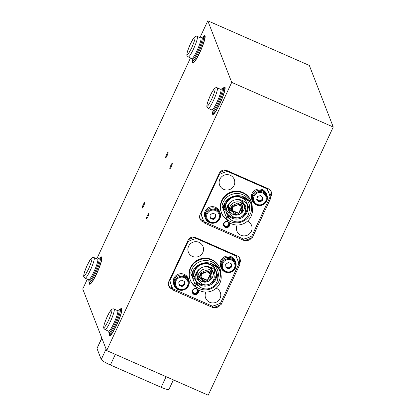 <?xml version="1.0" encoding="UTF-8"?>
<svg xmlns="http://www.w3.org/2000/svg" width="416" height="416" viewBox="0 0 416 416"><rect width="100%" height="100%" fill="white"/><g stroke="black" fill="none" stroke-linecap="round" stroke-linejoin="round"><path stroke-width="0.62" d="M199.971 37.586L207.797 20.8L231.722 82.384L106.673 350.558L82.748 288.974L87.318 279.167M96.803 258.83L190.486 57.923M231.722 82.384L333.252 127.026L309.327 65.442L207.797 20.8M269.958 195.827L270.535 194.589A5.606 5.486 158.8 0 0 270.915 191.069M199.711 218.02A5.606 5.486 158.8 0 0 202.259 220.314L203.601 220.901M270.436 197.46L271.097 196.04A5.606 5.486 158.8 0 0 268.367 188.776L226.741 170.477A5.606 5.486 158.8 0 0 219.32 173.269L200.091 214.5A5.606 5.486 158.8 0 0 202.821 221.764L204.308 222.414M245.086 240.302A5.606 5.486 158.8 0 0 251.545 237.874M239.174 264.503L239.834 263.084A5.606 5.486 158.8 0 0 237.104 255.819L195.478 237.52A5.606 5.486 158.8 0 0 188.053 240.313L168.828 281.544A5.606 5.486 158.8 0 0 171.558 288.808L173.04 289.458M213.824 307.346A5.606 5.486 158.8 0 0 220.282 304.918M333.252 127.026L208.203 395.2L106.673 350.558M192.577 60.871A14.955 2.22 -66.3 0 0 192.806 63.024A14.955 2.22 -66.3 0 0 200.86 50.232A14.955 2.22 -66.3 0 0 204.844 35.646A14.955 2.22 -66.3 0 0 203.102 36.936M89.409 282.116A14.955 2.22 -66.3 0 0 89.638 284.268A14.955 2.22 -66.3 0 0 97.692 271.476A14.955 2.22 -66.3 0 0 101.676 256.89A14.955 2.22 -66.3 0 0 99.934 258.18M109.392 333.559A14.955 2.22 -66.3 0 0 109.626 335.712A14.955 2.22 -66.3 0 0 117.676 322.915A14.955 2.22 -66.3 0 0 121.664 308.334A14.955 2.22 -66.3 0 0 119.922 309.618M212.56 112.315A14.955 2.22 -66.3 0 0 212.794 114.468A14.955 2.22 -66.3 0 0 220.844 101.67A14.955 2.22 -66.3 0 0 224.832 87.09A14.955 2.22 -66.3 0 0 223.09 88.374M170.846 165.391A2.99 0.442 -66.3 0 0 169.868 168.709A2.99 0.442 -66.3 0 0 171.475 166.15A2.99 0.442 -66.3 0 0 172.276 163.233A2.99 0.442 -66.3 0 0 170.846 165.391M147.399 215.675A2.99 0.442 -66.3 0 0 146.416 218.993A2.99 0.442 -66.3 0 0 148.028 216.434A2.99 0.442 -66.3 0 0 148.824 213.517A2.99 0.442 -66.3 0 0 147.399 215.675M143.177 204.807A2.99 0.442 -66.3 0 0 142.194 208.125A2.99 0.442 -66.3 0 0 143.806 205.566A2.99 0.442 -66.3 0 0 144.602 202.649A2.99 0.442 -66.3 0 0 143.177 204.807M166.624 154.523A2.99 0.442 -66.3 0 0 165.646 157.841A2.99 0.442 -66.3 0 0 167.253 155.282A2.99 0.442 -66.3 0 0 168.054 152.365A2.99 0.442 -66.3 0 0 166.624 154.523M168.449 285.064A5.606 5.486 158.8 0 0 170.997 287.357L172.333 287.945M238.696 262.87L239.273 261.633A5.606 5.486 158.8 0 0 239.652 258.112M262.137 200.954L258.955 201.744L256.708 199.436L257.65 196.342L260.832 195.551L263.078 197.86L262.137 200.954L261.856 200.231L258.674 201.022L258.955 201.744M255.882 191.162A7.103 6.947 158.8 0 0 252.71 199.774L254.691 203.372C256.89 205.436 259.444 205.977 262.356 204.994C266.479 202.441 267.847 199.42 266.458 195.931A7.103 6.947 -21.2 0 1 254.686 203.362A7.103 6.947 -21.2 0 1 257.322 192.026A7.103 6.947 -21.2 0 1 266.458 195.931L265.949 194.626A7.103 6.947 158.8 0 0 257.8 190.419M256.812 199.103L258.674 201.022M261.856 200.231L262.694 197.465M256.906 198.791A2.839 2.777 158.8 0 0 262.324 198.682A2.839 2.777 158.8 0 0 262.324 197.09M215.982 217.615L213.309 219.513L210.34 218.208L210.044 215.004L212.716 213.112L215.686 214.417L215.982 217.615L215.701 216.892L214.365 217.838L213.028 218.79L213.309 219.513M209.004 208.827A7.103 6.947 158.8 0 0 205.832 217.433L206.336 218.738L210.002 222.55C215.504 225.716 222.404 217.818 219.58 213.595A7.103 6.947 -21.2 0 1 209.986 222.534A7.103 6.947 -21.2 0 1 210.444 209.69A7.103 6.947 -21.2 0 1 219.58 213.595L219.071 212.29A7.103 6.947 158.8 0 0 210.922 208.083M210.283 217.578L213.028 218.79M215.701 216.892L215.462 214.318M210.22 216.913A2.839 2.777 158.8 0 0 215.556 215.29A2.839 2.777 158.8 0 0 215.218 214.209M231.598 266.999L228.925 268.892L225.956 267.587L225.659 264.384L228.332 262.491L231.301 263.796L231.598 266.999L231.317 266.271L228.644 268.169L228.925 268.892M224.619 258.206A7.103 6.947 158.8 0 0 221.447 266.817L221.952 268.117L225.618 271.929C231.119 275.101 238.02 267.197 235.196 262.974A7.103 6.947 -21.2 0 1 225.602 271.918A7.103 6.947 -21.2 0 1 226.06 259.069A7.103 6.947 -21.2 0 1 235.196 262.974L234.686 261.669A7.103 6.947 158.8 0 0 226.538 257.462M225.898 266.963L228.644 268.169M231.317 266.271L231.078 263.697M225.836 266.292A2.839 2.777 158.8 0 0 231.171 264.675A2.839 2.777 158.8 0 0 230.833 263.588M184.72 284.658L182.047 286.556L179.078 285.251L178.781 282.048L181.454 280.155L184.423 281.46L184.72 284.658L184.439 283.936L183.102 284.882L181.766 285.834L182.047 286.556M177.741 275.87A7.103 6.947 158.8 0 0 174.569 284.476L175.074 285.782L178.734 289.593C184.236 292.76 191.142 284.861 188.318 280.639A7.103 6.947 -21.2 0 1 178.724 289.578A7.103 6.947 -21.2 0 1 179.176 276.734A7.103 6.947 -21.2 0 1 188.318 280.639L187.808 279.334A7.103 6.947 158.8 0 0 179.66 275.127M179.02 284.622L181.766 285.834M184.439 283.936L184.2 281.362M178.958 283.956A2.839 2.777 158.8 0 0 184.293 282.334A2.839 2.777 158.8 0 0 183.955 281.252M173.389 379.891L168.932 389.449A9.344 1.357 -155 0 1 161.164 387.312L110.401 364.988A9.344 1.357 -155 0 1 101.239 359.46L97.016 348.592A9.344 1.357 -155 0 1 97.006 348.358L101.811 338.052M229.247 209.643A8.414 8.226 158.8 0 0 231.41 211.016M242.564 206.684A8.414 8.226 158.8 0 0 243.23 204.214M243.214 202.311A8.414 8.226 158.8 0 0 242.814 200.637M240.687 197.408A8.414 8.226 158.8 0 0 239.751 196.664M226.715 201.729A8.414 8.226 158.8 0 0 226.533 202.909M227.141 206.726A8.414 8.226 158.8 0 0 227.978 208.229M226.101 170.238A35.516 34.741 158.8 0 0 219.648 172.666M200.756 213.08A35.516 34.741 158.8 0 0 201.926 216.684L202.488 218.13A35.516 34.741 -21.2 0 1 201.1 213.658A35.516 34.741 158.8 0 0 202.488 218.13L203.055 219.58A35.516 34.741 -21.2 0 1 201.661 215.103L200.819 212.94M266.77 188.074L267.051 188.807A35.516 34.741 -21.2 0 1 268.7 192.405L268.138 190.96A35.516 34.741 158.8 0 0 266.885 188.126M270.093 196.882L251.862 235.976A35.516 34.741 -21.2 0 1 243.604 239.086L204.136 221.733A35.516 34.741 -21.2 0 1 202.779 218.852A35.516 34.741 158.8 0 0 204.136 221.733L243.604 239.086A35.516 34.741 158.8 0 0 251.862 235.976L270.093 196.882A35.516 34.741 158.8 0 0 268.975 193.133A35.516 34.741 -21.2 0 1 270.093 196.882L270.655 198.333L252.424 237.427A35.516 34.741 -21.2 0 1 244.166 240.536L204.698 223.184A35.516 34.741 -21.2 0 1 203.055 219.58M219.861 179.213A7.852 7.68 158.8 0 0 229.746 189.498A7.852 7.68 158.8 0 0 227.24 174.637A7.852 7.68 158.8 0 0 219.861 179.213M237.146 225.009A7.852 7.68 158.8 0 0 247.005 235.357A7.852 7.68 158.8 0 0 247.484 221.151M223.746 210.595L222.014 205.967A14.955 14.628 -21.2 0 1 235.248 193.591A14.955 14.628 -21.2 0 1 250.661 202.753L251.503 204.927A14.955 14.628 158.8 0 1 246.194 222.18A14.955 14.628 158.8 0 1 227.958 221.702A3.177 3.11 158.8 0 0 223.647 225.696A3.177 3.11 158.8 0 0 227.734 227.443A3.177 3.11 158.8 0 0 229.018 222.487M224.64 203.216A11.216 10.972 158.8 0 0 225.118 209.274A11.216 10.972 -21.2 0 1 224.64 203.216M246.048 201.209A11.216 10.972 158.8 0 0 242.289 196.357A11.216 10.972 -21.2 0 1 246.048 201.209L246.35 201.978M239.481 205.306A5.049 4.935 -21.2 0 1 240.802 213.403A5.049 4.935 -21.2 0 1 232.664 211.661A5.049 4.935 -21.2 0 1 239.481 205.306M233.958 217.142A8.148 7.972 -21.2 0 1 234.484 202.405A8.148 7.972 -21.2 0 1 242.913 215.597A8.148 7.972 -21.2 0 1 233.958 217.142M242.07 208.005L241.722 207.1L239.127 204.402L232.918 206.118L232.138 207.792L232.664 211.661M232.513 211.198L238.805 213.533L241.873 207.563M244.296 205.556C245.716 211.593 238.493 217.188 232.892 214.391L229.367 211.359M229.772 212.784L228.238 208.203M243.001 202.462L244.967 206.882M232.918 206.118L232.06 205.738L237.692 203.091L242.59 206.762L240.765 213.439M237.297 214.786L231.442 211.094L231.28 207.418L232.06 205.738M231.28 207.418L232.138 207.792M240.708 206.081L241.374 207.236L238.67 213.19L232.664 210.621L232.372 209.321M244.634 206.024L244.291 204.454M244.956 206.861A8.414 8.226 158.8 0 0 244.462 204.87L244.14 204.032L240.318 199.779M228.405 204.407L228.457 210.127L228.784 210.959A8.414 8.226 158.8 0 0 229.762 212.763M228.634 210.538L229.44 211.931M228.79 199.16A5.98 5.85 158.8 0 0 228.436 200.096L228.368 200.34M237.598 196.758L236.491 196.17M232.736 204.906L233.106 205.868M237.385 204.885A4.675 4.571 -21.2 0 1 234.01 206.196M231.811 201.224A8.414 8.226 158.8 0 0 228.784 210.959M244.462 204.87A8.414 8.226 158.8 0 0 235.654 199.732M225.644 210.829L228.836 217.636L230.428 219.404A11.404 11.154 158.8 0 0 248.336 206.575L247.25 203.783A11.404 11.154 158.8 0 0 225.311 209.201M226.039 212.16A11.404 11.154 158.8 0 0 247.697 205.218M236.189 205.036A5.049 4.935 -21.2 0 1 234.998 205.504M248.336 206.575A11.404 11.154 158.8 0 0 226.502 208.967L226.195 210.621L225.576 209.102L223.496 209.888L226.164 216.98L228.275 216.185M227.802 200.99A5.98 5.85 -21.2 0 1 227.802 200.195M237.916 196.264A5.98 5.85 -21.2 0 1 238.456 196.851M226.195 210.621L224.089 211.416L223.496 209.888M251.503 204.927A14.955 14.628 158.8 0 0 236.096 195.764A14.955 14.628 158.8 0 0 222.856 208.14L222.014 205.967M227.958 221.702L224.822 213.455A13.083 12.797 158.8 0 0 224.853 213.512M251.04 203.856A14.955 14.628 -21.2 0 1 244.858 220.34A14.955 14.628 -21.2 0 1 227.115 219.528M223.668 209.825A13.083 12.797 -21.2 0 1 224.104 204.225M243.365 196.742A13.083 12.797 -21.2 0 1 248.778 203.065A13.083 12.797 -21.2 0 1 249.038 211.432M230.006 218.988A13.083 12.797 -21.2 0 1 227.006 216.663M227.162 216.606A13.083 12.797 158.8 0 0 229.445 218.379M249.075 210.454A13.083 12.797 158.8 0 0 248.706 202.888M241.358 203.585A8.148 7.972 158.8 0 0 241.592 202.94M241.94 200.897A8.148 7.972 158.8 0 0 241.94 200.262M227.531 205.863A8.148 7.972 158.8 0 0 227.958 206.326M229.601 207.6A8.148 7.972 158.8 0 0 230.209 207.917M238.872 196.43A8.148 7.972 -21.2 0 1 240.037 197.194M242.476 200.481A8.148 7.972 -21.2 0 1 242.876 201.869M242.991 203.98A8.148 7.972 -21.2 0 1 242.429 206.341M231.275 210.673A8.148 7.972 -21.2 0 1 229.268 209.31M227.926 207.678A8.148 7.972 -21.2 0 1 227.287 206.383M226.866 202.311A8.148 7.972 -21.2 0 1 227.209 200.964M227.401 220.272A15.891 15.543 -21.2 0 1 221.572 213.054A15.891 15.543 -21.2 0 1 225.576 196.061A15.891 15.543 -21.2 0 1 243.027 193.05A15.891 15.543 -21.2 0 1 251.191 201.547A15.891 15.543 -21.2 0 1 252.221 207.428M226.216 210.387A11.123 10.878 158.8 0 0 230.006 213.325M232.315 214.11A11.123 10.878 158.8 0 0 234.702 214.37M242.398 211.38A11.123 10.878 158.8 0 0 243.979 209.576M245.159 207.438A11.123 10.878 158.8 0 0 245.976 202.904M227.178 219.69A15.891 15.543 -21.2 0 1 221.463 212.763M221.572 213.054L221.348 212.472A15.891 15.543 -21.2 0 1 230.532 192.234A15.891 15.543 -21.2 0 1 250.968 200.964L251.191 201.547M251.077 201.256A15.891 15.543 -21.2 0 1 252.002 206.456M252.278 200.73L251.815 199.534A7.852 7.68 -21.2 0 1 262.418 189.654A7.852 7.68 -21.2 0 1 266.453 193.851L266.916 195.042A7.852 7.68 -21.2 0 1 262.376 205.046A7.852 7.68 -21.2 0 1 254.259 192.332A7.852 7.68 -21.2 0 1 266.916 195.042M266.656 194.454A7.852 7.68 -21.2 0 1 266.88 197.673M254.077 202.649A7.852 7.68 -21.2 0 1 252.075 200.122M205.4 218.395L204.937 217.199A7.852 7.68 -21.2 0 1 215.535 207.314A7.852 7.68 -21.2 0 1 219.57 211.51L220.038 212.706A7.852 7.68 -21.2 0 1 215.498 222.711A7.852 7.68 -21.2 0 1 207.381 209.997A7.852 7.68 -21.2 0 1 220.038 212.706M219.778 212.118A7.852 7.68 -21.2 0 1 220.002 215.337M207.199 220.308A7.852 7.68 -21.2 0 1 205.192 217.786M223.902 223.886A2.428 2.376 158.8 0 0 228.259 225.228A2.428 2.376 158.8 0 0 228.155 222.232M225.254 208.224A11.123 10.878 -21.2 0 1 245.222 200.47M247.026 204.162A11.123 10.878 -21.2 0 1 241.764 216.497M238.628 217.714A11.123 10.878 -21.2 0 1 225.805 210.766M269.261 193.856L268.7 192.405A35.516 34.741 158.8 0 0 267.051 188.807L267.618 190.252A35.516 34.741 -21.2 0 1 269.261 193.856A35.516 34.741 -21.2 0 1 270.655 198.333M223.886 225.228A2.803 2.74 158.8 0 0 229.07 223.21M247.182 204.381A11.216 10.972 -21.2 0 1 231.608 217.136A11.216 10.972 -21.2 0 1 225.716 210.798L225.846 211.141M225.295 209.206A11.216 10.972 -21.2 0 1 245.95 201.386M267.051 188.807L227.583 171.454A35.516 34.741 158.8 0 0 219.326 174.564L201.1 213.658M204.698 223.184L204.136 221.733M244.166 240.536L243.604 239.086M252.424 237.427L251.862 235.976M227.781 222.03A2.803 2.74 -21.2 0 1 227.599 227.1A2.803 2.74 -21.2 0 1 224.702 222.56A2.803 2.74 -21.2 0 1 227.781 222.03M197.985 276.692A8.414 8.226 158.8 0 0 200.148 278.06M211.297 273.728A8.414 8.226 158.8 0 0 211.968 271.258M211.952 269.355A8.414 8.226 158.8 0 0 211.552 267.68M209.425 264.451A8.414 8.226 158.8 0 0 208.489 263.708M195.452 268.772A8.414 8.226 158.8 0 0 195.27 269.953M195.879 273.77A8.414 8.226 158.8 0 0 196.716 275.272M194.839 237.281A35.516 34.741 158.8 0 0 188.38 239.71M169.489 280.124A35.516 34.741 158.8 0 0 170.664 283.728L171.226 285.178A35.516 34.741 -21.2 0 1 169.837 280.701A35.516 34.741 158.8 0 0 171.226 285.178L171.792 286.624A35.516 34.741 -21.2 0 1 170.399 282.147L169.556 279.984M235.508 255.117L235.789 255.85A35.516 34.741 -21.2 0 1 237.437 259.454L236.876 258.003A35.516 34.741 158.8 0 0 235.622 255.169M238.831 263.926L220.6 303.02A35.516 34.741 -21.2 0 1 212.342 306.134L172.874 288.777A35.516 34.741 -21.2 0 1 171.517 285.896A35.516 34.741 158.8 0 0 172.874 288.777L212.342 306.134A35.516 34.741 158.8 0 0 220.6 303.02L238.831 263.926A35.516 34.741 158.8 0 0 237.708 260.177A35.516 34.741 -21.2 0 1 238.831 263.926L239.392 265.377L221.161 304.47A35.516 34.741 -21.2 0 1 212.904 307.58L173.436 290.228A35.516 34.741 -21.2 0 1 171.792 286.624M188.599 246.256A7.852 7.68 158.8 0 0 198.484 256.542A7.852 7.68 158.8 0 0 195.978 241.68A7.852 7.68 158.8 0 0 188.599 246.256M205.884 292.053A7.852 7.68 158.8 0 0 215.743 302.401A7.852 7.68 158.8 0 0 216.221 288.194M196.706 288.756A3.177 3.11 158.8 0 0 192.384 292.739A3.177 3.11 158.8 0 0 196.472 294.486A3.177 3.11 158.8 0 0 197.756 289.531M193.378 270.26A11.216 10.972 158.8 0 0 193.856 276.318A11.216 10.972 -21.2 0 1 193.378 270.26M214.786 268.252A11.216 10.972 158.8 0 0 211.026 263.401A11.216 10.972 -21.2 0 1 214.786 268.252L215.088 269.022M208.213 272.355A5.049 4.935 -21.2 0 1 209.539 280.446A5.049 4.935 -21.2 0 1 201.401 278.704A5.049 4.935 -21.2 0 1 208.213 272.355M202.696 284.185A8.148 7.972 -21.2 0 1 203.216 269.448A8.148 7.972 -21.2 0 1 211.65 282.641A8.148 7.972 -21.2 0 1 202.696 284.185M210.808 275.049L210.46 274.144L207.865 271.445L201.656 273.161L200.871 274.836L201.401 278.704M201.25 278.242L207.542 280.576L210.61 274.607M213.034 272.6C214.453 278.637 207.23 284.232 201.63 281.434L198.104 278.403M198.51 279.828L196.971 275.246M211.739 269.506L213.704 273.926M201.656 273.161L200.798 272.782L206.43 270.135L211.328 273.806L209.503 280.483M206.034 281.83L200.179 278.138L200.013 274.461L200.798 272.782M200.013 274.461L200.871 274.836M209.44 273.125L210.111 274.279L207.407 280.233L201.401 277.664L201.11 276.364M213.372 273.068L213.028 271.497M213.694 273.905A8.414 8.226 158.8 0 0 213.2 271.913L212.878 271.081L209.05 266.822M197.142 271.45L197.194 277.17L197.517 278.002A8.414 8.226 158.8 0 0 198.5 279.807M197.366 277.581L198.177 278.975M197.527 266.204A5.98 5.85 158.8 0 0 197.174 267.14L197.106 267.384M206.336 263.801L205.228 263.214M201.469 271.95L201.843 272.912M206.123 271.929A4.675 4.571 -21.2 0 1 202.748 273.239M200.548 268.268A8.414 8.226 158.8 0 0 197.517 278.002M213.2 271.913A8.414 8.226 158.8 0 0 204.391 266.776M194.381 277.872L197.574 284.679L199.165 286.447A11.404 11.154 158.8 0 0 217.074 273.619L215.987 270.826A11.404 11.154 158.8 0 0 194.048 276.245A11.216 10.972 -21.2 0 1 214.687 268.429M194.776 279.204A11.404 11.154 158.8 0 0 216.434 272.262M204.927 272.08A5.049 4.935 -21.2 0 1 203.736 272.548M217.074 273.619A11.404 11.154 158.8 0 0 195.239 276.011L194.932 277.664L194.314 276.146L192.234 276.931L194.901 284.024L197.012 283.228M196.534 268.034A5.98 5.85 -21.2 0 1 196.539 267.238M206.653 263.307A5.98 5.85 -21.2 0 1 207.194 263.895M194.932 277.664L192.826 278.46L192.234 276.931M219.773 270.899A14.955 14.628 -21.2 0 1 213.595 287.383A14.955 14.628 -21.2 0 1 195.853 286.572L196.695 288.746A14.955 14.628 158.8 0 0 214.932 289.224A14.955 14.628 158.8 0 0 220.241 271.97A14.955 14.628 158.8 0 0 204.828 262.808A14.955 14.628 158.8 0 0 191.594 275.184L190.752 273.01A14.955 14.628 -21.2 0 1 203.986 260.634A14.955 14.628 -21.2 0 1 219.398 269.797L220.241 271.97M195.853 286.572L193.56 280.498A13.083 12.797 158.8 0 0 193.591 280.556M192.405 276.869A13.083 12.797 -21.2 0 1 192.842 271.268M212.103 263.786A13.083 12.797 -21.2 0 1 217.516 270.109A13.083 12.797 -21.2 0 1 217.776 278.476M198.744 286.031A13.083 12.797 -21.2 0 1 195.744 283.707M192.483 277.638L190.752 273.01M195.9 283.65A13.083 12.797 158.8 0 0 198.182 285.428M217.812 277.498A13.083 12.797 158.8 0 0 217.443 269.932M210.096 270.629A8.148 7.972 158.8 0 0 210.324 269.984M210.678 267.94A8.148 7.972 158.8 0 0 210.678 267.306M196.269 272.906A8.148 7.972 158.8 0 0 196.695 273.369M198.338 274.643A8.148 7.972 158.8 0 0 198.942 274.96M207.61 263.474A8.148 7.972 -21.2 0 1 208.775 264.238M211.214 267.524A8.148 7.972 -21.2 0 1 211.614 268.913M211.728 271.024A8.148 7.972 -21.2 0 1 211.167 273.385M200.013 277.716A8.148 7.972 -21.2 0 1 198.006 276.354M196.664 274.721A8.148 7.972 -21.2 0 1 196.019 273.426M195.603 269.355A8.148 7.972 -21.2 0 1 195.946 268.008M196.139 287.316A15.891 15.543 -21.2 0 1 190.31 280.098A15.891 15.543 -21.2 0 1 194.314 263.104A15.891 15.543 -21.2 0 1 211.765 260.094A15.891 15.543 -21.2 0 1 219.929 268.59A15.891 15.543 -21.2 0 1 220.958 274.472M194.953 277.43A11.123 10.878 158.8 0 0 198.744 280.368M201.053 281.154A11.123 10.878 158.8 0 0 203.44 281.414M211.136 278.424A11.123 10.878 158.8 0 0 212.716 276.619M213.892 274.482A11.123 10.878 158.8 0 0 214.713 269.948M195.915 286.733A15.891 15.543 -21.2 0 1 190.2 279.807M190.31 280.098L190.086 279.516A15.891 15.543 -21.2 0 1 199.269 259.277A15.891 15.543 -21.2 0 1 219.705 268.008L219.929 268.59M219.814 268.299A15.891 15.543 -21.2 0 1 220.74 273.499M221.016 267.774L220.553 266.578A7.852 7.68 -21.2 0 1 231.15 256.698A7.852 7.68 -21.2 0 1 235.186 260.894L235.654 262.09A7.852 7.68 -21.2 0 1 231.114 272.09A7.852 7.68 -21.2 0 1 222.997 259.376A7.852 7.68 -21.2 0 1 235.654 262.09M235.394 261.498A7.852 7.68 -21.2 0 1 235.617 264.716M222.815 269.693A7.852 7.68 -21.2 0 1 220.808 267.166M174.138 285.438L173.675 284.242A7.852 7.68 -21.2 0 1 184.272 274.357A7.852 7.68 -21.2 0 1 188.308 278.554L188.776 279.75A7.852 7.68 -21.2 0 1 184.236 289.754A7.852 7.68 -21.2 0 1 176.114 277.04A7.852 7.68 -21.2 0 1 188.776 279.75M188.516 279.162A7.852 7.68 -21.2 0 1 188.739 282.381M175.937 287.352A7.852 7.68 -21.2 0 1 173.93 284.83M192.639 290.93A2.428 2.376 158.8 0 0 196.997 292.271A2.428 2.376 158.8 0 0 196.893 289.276M193.991 275.267A11.123 10.878 -21.2 0 1 213.959 267.514M215.764 271.206A11.123 10.878 -21.2 0 1 210.496 283.54M207.36 284.757A11.123 10.878 -21.2 0 1 194.542 277.81M237.999 260.9L237.437 259.454A35.516 34.741 158.8 0 0 235.789 255.85L236.35 257.296A35.516 34.741 -21.2 0 1 237.999 260.9A35.516 34.741 -21.2 0 1 239.392 265.377M192.624 292.271A2.803 2.74 158.8 0 0 197.808 290.254M215.914 271.424A11.216 10.972 -21.2 0 1 200.346 284.18A11.216 10.972 -21.2 0 1 194.454 277.846L194.584 278.184M235.789 255.85L196.321 238.498A35.516 34.741 158.8 0 0 188.063 241.608L169.837 280.701M173.436 290.228L172.874 288.777M212.904 307.58L212.342 306.134M221.161 304.47L220.6 303.02M196.518 289.073A2.803 2.74 -21.2 0 1 196.336 294.143A2.803 2.74 -21.2 0 1 193.435 289.604A2.803 2.74 -21.2 0 1 196.518 289.073M170.997 287.357L171.558 288.808M239.273 261.633L239.834 263.084M202.259 220.314L202.821 221.764M270.535 194.589L271.097 196.04M255.284 202.992A6.354 6.214 158.8 0 0 265.964 200.346A6.354 6.214 158.8 0 0 258.435 192.603A6.354 6.214 158.8 0 0 255.284 202.992M210.356 222.009A6.354 6.214 158.8 0 0 219.326 215.654A6.354 6.214 158.8 0 0 209.362 211.271A6.354 6.214 158.8 0 0 210.356 222.009M225.971 271.393A6.354 6.214 158.8 0 0 234.941 265.034A6.354 6.214 158.8 0 0 224.978 260.65A6.354 6.214 158.8 0 0 225.971 271.393M179.093 289.052A6.354 6.214 158.8 0 0 188.063 282.698A6.354 6.214 158.8 0 0 178.1 278.314A6.354 6.214 158.8 0 0 179.093 289.052M101.868 338.187L97.016 348.592M106.09 349.055L101.239 359.46M115.352 354.375L110.401 364.988M166.114 376.693L161.164 387.312M223.361 88.53A14.019 2.08 113.7 0 1 224.676 88.208A14.019 2.08 113.7 0 1 219.196 104.91A14.019 2.08 113.7 0 1 212.862 112.408M223.408 88.603L223.231 88.426A13.083 1.945 113.7 0 1 223.439 88.67A13.083 1.945 113.7 0 1 219.352 102.071A13.083 1.945 113.7 0 1 212.701 112.382L212.945 112.393M221.036 89.45A12.152 1.804 113.7 0 1 222.201 89.138A12.152 1.804 113.7 0 1 218.036 102.388A12.152 1.804 113.7 0 1 211.968 110.074M220.969 89.617L221.213 89.419L220.787 89.393A11.216 1.664 113.7 0 1 217.121 101.837A11.216 1.664 113.7 0 1 211.76 109.928L212.066 110.224L212.046 109.907M220.787 89.393L217.235 87.833A11.216 1.664 113.7 0 1 214.245 98.769A11.216 1.664 113.7 0 1 208.208 108.368L211.76 109.928M207.121 105.737C206.565 105.357 207.636 101.956 210.324 95.545C213.288 89.83 214.828 87.641 214.937 88.972C215.493 89.357 214.422 92.752 211.734 99.164C208.77 104.879 207.23 107.068 207.121 105.737M203.377 37.092A14.019 2.08 113.7 0 1 204.688 36.764A14.019 2.08 113.7 0 1 199.207 53.466A14.019 2.08 113.7 0 1 192.878 60.965M203.419 37.164L203.247 36.988A13.083 1.945 113.7 0 1 203.45 37.232A13.083 1.945 113.7 0 1 199.368 50.627A13.083 1.945 113.7 0 1 192.712 60.944L192.962 60.949M201.048 38.007A12.152 1.804 113.7 0 1 202.212 37.7A12.152 1.804 113.7 0 1 198.047 50.95A12.152 1.804 113.7 0 1 191.979 58.63M200.98 38.178L201.23 37.981L200.803 37.955A11.216 1.664 113.7 0 1 197.132 50.393A11.216 1.664 113.7 0 1 191.776 58.49L192.083 58.786L192.062 58.469M200.803 37.955L197.246 36.39A11.216 1.664 113.7 0 1 194.262 47.33A11.216 1.664 113.7 0 1 188.219 56.924L191.776 58.49M187.132 54.293C186.581 53.914 187.647 50.518 190.341 44.101C193.3 38.392 194.839 36.202 194.948 37.534C195.504 37.913 194.438 41.309 191.745 47.726C188.781 53.44 187.247 55.63 187.132 54.293M100.209 258.336A14.019 2.08 113.7 0 1 101.52 258.008A14.019 2.08 113.7 0 1 96.039 274.711A14.019 2.08 113.7 0 1 89.71 282.209M100.251 258.409L100.079 258.232A13.083 1.945 113.7 0 1 100.282 258.476A13.083 1.945 113.7 0 1 96.2 271.872A13.083 1.945 113.7 0 1 89.544 282.188L89.794 282.194M97.88 259.251A12.152 1.804 113.7 0 1 99.044 258.944A12.152 1.804 113.7 0 1 94.879 272.194A12.152 1.804 113.7 0 1 88.811 279.874M97.812 259.423L98.062 259.225L97.635 259.199A11.216 1.664 113.7 0 1 93.964 271.638A11.216 1.664 113.7 0 1 88.608 279.734L88.915 280.03L88.894 279.713M97.635 259.199L94.078 257.634A11.216 1.664 113.7 0 1 91.094 268.575A11.216 1.664 113.7 0 1 85.051 278.169L88.608 279.734M83.964 275.538C83.413 275.158 84.479 271.762 87.173 265.346C90.132 259.636 91.671 257.447 91.78 258.778C92.336 259.158 91.27 262.553 88.577 268.97C85.613 274.685 84.079 276.874 83.964 275.538M120.193 309.774A14.019 2.08 113.7 0 1 121.508 309.452A14.019 2.08 113.7 0 1 116.028 326.154A14.019 2.08 113.7 0 1 109.694 333.653M120.24 309.847L120.063 309.67A13.083 1.945 113.7 0 1 120.271 309.915A13.083 1.945 113.7 0 1 116.184 323.315A13.083 1.945 113.7 0 1 109.533 333.627L109.777 333.637M117.868 310.695A12.152 1.804 113.7 0 1 119.033 310.383A12.152 1.804 113.7 0 1 114.868 323.632A12.152 1.804 113.7 0 1 108.8 331.318M117.801 310.861L118.045 310.664L117.619 310.638A11.216 1.664 113.7 0 1 113.953 323.081A11.216 1.664 113.7 0 1 108.592 331.172L108.898 331.469L108.878 331.152M117.619 310.638L114.067 309.078A11.216 1.664 113.7 0 1 111.077 320.013A11.216 1.664 113.7 0 1 105.04 329.612L108.592 331.172M103.953 326.981C103.397 326.602 104.468 323.201 107.156 316.789C110.12 311.074 111.66 308.885 111.769 310.216C112.325 310.601 111.254 313.997 108.566 320.408C105.602 326.123 104.062 328.312 103.953 326.981M223.527 209.966L225.633 209.17M192.265 277.009L194.371 276.214M225.061 87.36L223.34 88.462M212.8 112.44L213.148 114.452M212.701 112.382L212.077 111.779L211.91 110.022M220.958 89.445L222.373 88.374L223.231 88.426M217.235 87.833C216.268 87.277 215.181 87.708 213.98 89.123C211.801 91.988 209.674 96.429 207.594 102.45C206.814 105.29 206.643 106.86 207.069 107.156L208.208 108.368M205.072 35.916L203.351 37.024M192.811 60.996L193.159 63.014M192.712 60.944L192.093 60.341L191.927 58.583M200.975 38.002L202.384 36.936L203.247 36.988M197.246 36.39C196.279 35.838 195.192 36.27 193.991 37.684C191.818 40.55 189.691 44.99 187.606 51.007C186.831 53.846 186.654 55.416 187.086 55.718L188.219 56.924M101.904 257.161L100.183 258.268M89.643 282.24L89.991 284.258M89.544 282.188L88.925 281.585L88.759 279.828M97.807 259.246L99.216 258.18L100.079 258.232M94.078 257.634C93.111 257.083 92.024 257.514 90.823 258.929C88.65 261.794 86.523 266.235 84.438 272.251C83.663 275.09 83.486 276.661 83.918 276.962L85.051 278.169M121.893 308.604L120.172 309.707M109.632 333.684L109.98 335.696M109.533 333.627L108.909 333.024L108.742 331.266M117.79 310.69L119.205 309.618L120.063 309.67M114.067 309.078C113.1 308.521 112.013 308.953 110.812 310.367C108.633 313.232 106.506 317.673 104.426 323.695C103.646 326.534 103.475 328.104 103.901 328.401L105.04 329.612M229.83 206.955L231.395 210.969M240.984 202.623L242.538 206.632M231.442 207.49L231.988 208.884M232.336 209.789L232.658 210.621M240.048 203.83L240.698 205.499M241.051 206.404L241.374 207.236M198.567 273.998L200.132 278.013M209.721 269.667L211.276 273.676M200.179 274.534L200.725 275.928M201.074 276.832L201.396 277.664M208.785 270.878L209.435 272.542M209.784 273.447L210.111 274.279"/></g></svg>
